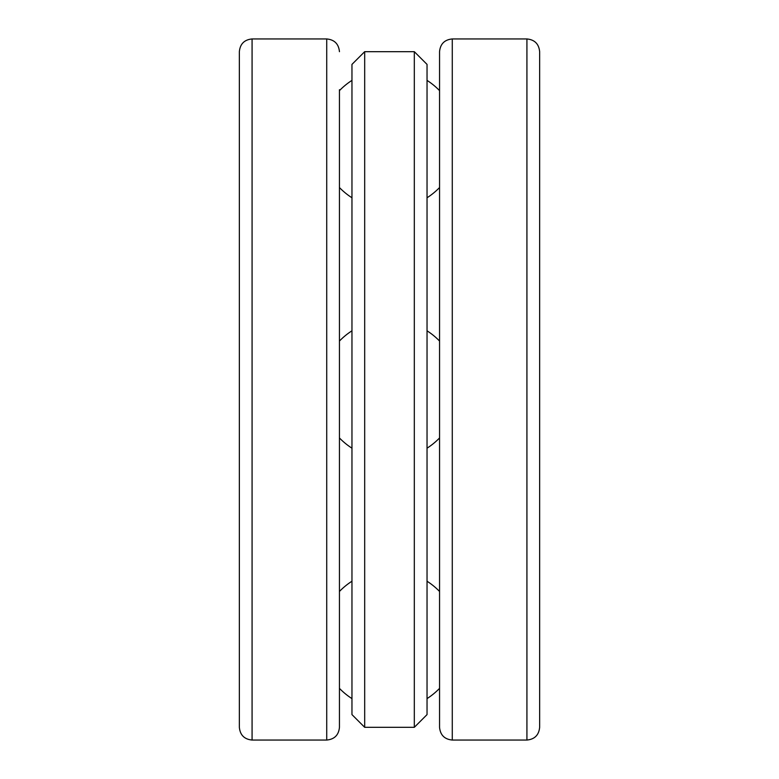 <?xml version="1.0" encoding="UTF-8"?>
<svg xmlns="http://www.w3.org/2000/svg" width="779" height="779" viewBox="0 0 779 779"><rect width="100%" height="100%" fill="white"/><g stroke="black" fill="none" stroke-linecap="round" stroke-linejoin="round"><path stroke-width="1.17" d="M339.449 590.55L339.449 437.954A69.662 69.662 0 0 0 351.962 448.188M351.962 330.812A69.662 69.662 0 0 0 339.449 341.046L339.449 187.544A69.662 69.662 0 0 0 351.962 197.769M339.449 689.288L339.449 89.712M252.075 740.05L252.075 38.95C244.353 39.7 240.107 43.945 239.357 51.677L239.357 727.323C240.107 735.055 244.353 739.3 252.075 740.05L326.722 740.05C334.454 739.3 338.699 735.055 339.449 727.323L339.449 90.627A69.662 69.662 0 0 1 351.962 80.393M452.278 740.05L526.925 740.05C534.647 739.3 538.893 735.055 539.643 727.323L539.643 51.677C538.893 43.945 534.647 39.7 526.925 38.95L452.278 38.95C444.546 39.7 440.301 43.945 439.551 51.677L439.551 727.323C440.301 735.055 444.546 739.3 452.278 740.05L452.278 38.95M364.689 727.323L364.689 51.677L414.311 51.677L414.311 727.323L364.689 727.323L351.962 714.606L351.962 64.394L364.689 51.677M414.311 51.677L427.038 64.394L427.038 714.606L414.311 727.323M326.722 740.05L326.722 38.95C334.454 39.7 338.699 43.945 339.449 51.677M526.925 740.05L526.925 38.95M326.722 38.95L252.075 38.95M427.038 448.188A69.662 69.662 0 0 0 439.551 437.954M439.551 341.046A69.662 69.662 0 0 0 427.038 330.812M427.038 197.769A69.662 69.662 0 0 0 439.551 187.544M439.551 90.627A69.662 69.662 0 0 0 427.038 80.393M339.449 688.373A69.662 69.662 0 0 0 351.962 698.607M427.038 698.607A69.662 69.662 0 0 0 439.551 688.373M439.551 591.456A69.662 69.662 0 0 0 427.038 581.231M351.962 581.231A69.662 69.662 0 0 0 339.449 591.456"/></g></svg>
